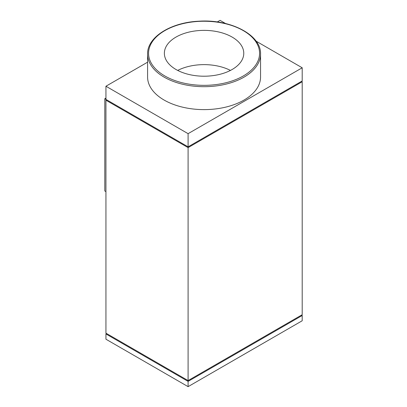 <?xml version="1.0" encoding="UTF-8"?>
<svg xmlns="http://www.w3.org/2000/svg" width="407" height="407" viewBox="0 0 407 407"><rect width="100%" height="100%" fill="white"/><g stroke="black" fill="none" stroke-linecap="round" stroke-linejoin="round"><path stroke-width="0.61" d="M105.937 333.944L105.937 339.214L188.095 386.65L302.203 320.767L302.203 315.501L188.095 381.379L105.937 333.944L106.619 333.552M107.306 333.944L188.095 380.591L302.203 314.708L302.203 81.751L188.095 147.629L188.095 380.591L300.834 315.501M147.588 54.08L147.588 77.009A56.481 32.611 0 0 0 164.133 100.066A56.481 32.611 0 0 0 225.687 107.133A56.481 32.611 0 0 0 260.551 77.009L260.551 54.08C261.375 34.982 230.586 18.976 198.83 21.205C170.757 22.385 147.049 37.261 147.588 54.08A56.481 32.611 0 0 0 164.133 77.137A56.481 32.611 0 0 0 225.687 84.208A56.481 32.611 0 0 0 260.551 54.08M176.002 69.495A39.698 22.919 180 0 1 164.372 53.292A39.698 22.919 180 0 1 204.07 30.372A39.698 22.919 180 0 1 243.768 53.292A39.698 22.919 180 0 1 219.261 74.466A39.698 22.919 180 0 1 176.002 69.495M230.448 70.421A39.698 22.919 0 0 0 177.696 70.421M105.937 98.092L104.797 98.748L104.797 190.985L105.937 191.641M188.095 147.629L105.937 100.198L106.619 99.801L104.797 98.748M301.521 315.104L302.203 315.501M105.937 100.198L105.937 333.155L188.095 380.591M107.306 100.198L188.095 146.841L300.834 81.751M188.095 133.664L105.937 86.233L105.937 99.405L188.095 146.841L302.203 80.962L302.203 67.786L188.095 133.664L188.095 146.841M301.521 81.354L302.203 81.751M188.095 381.379L188.095 386.65M217.241 21.968L220.045 20.35L225.559 23.535M256.069 41.148L302.203 67.786M105.937 86.233L147.588 62.185M164.815 75.951A55.515 32.051 180 0 1 189.703 22.334A55.515 32.051 180 0 1 257.692 61.584A55.515 32.051 180 0 1 164.815 75.951"/></g></svg>
